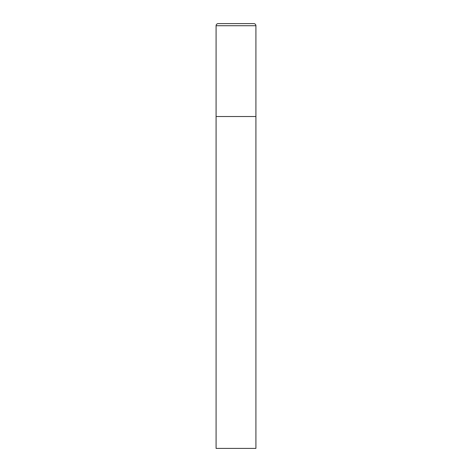 <?xml version="1.0" encoding="UTF-8"?>
<svg xmlns="http://www.w3.org/2000/svg" width="472" height="472" viewBox="0 0 472 472"><rect width="100%" height="100%" fill="white"/><g stroke="black" fill="none" stroke-linecap="round" stroke-linejoin="round"><path stroke-width="0.35" stroke-dasharray="2.36 1.77" d="M253.788 23.6L218.212 23.6M255.912 116.525L216.087 116.525L255.912 116.525M216.087 448.4L255.912 448.4M255.912 25.724L216.087 25.724"/><path stroke-width="0.71" d="M216.087 25.724L216.087 448.4L255.912 448.4L255.912 116.525L216.087 116.525L255.912 116.525L255.912 25.724A2.124 2.124 0 0 0 253.788 23.6L218.212 23.6A2.124 2.124 0 0 0 216.087 25.724L255.912 25.724"/></g></svg>
